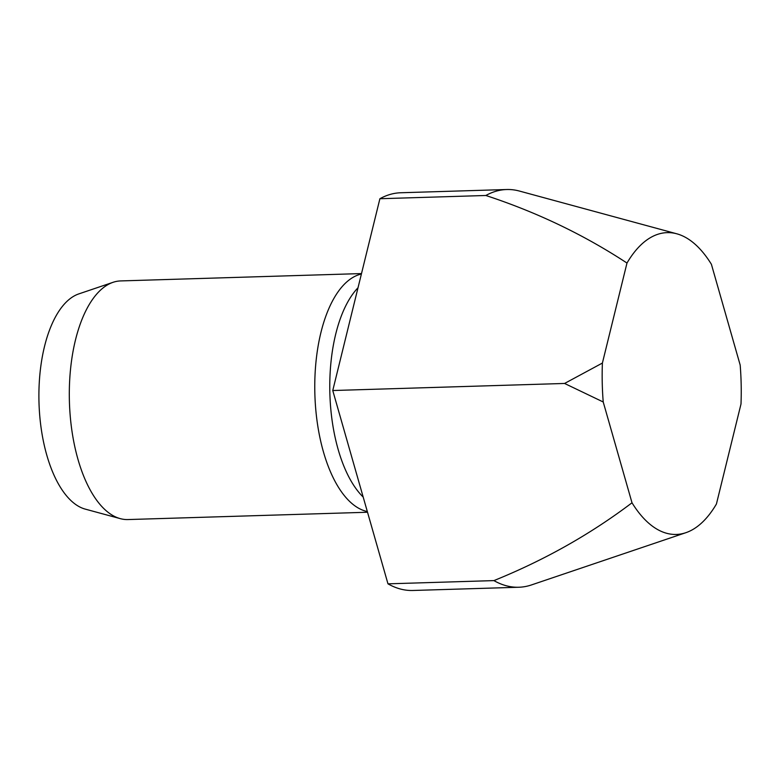 <?xml version="1.0" encoding="UTF-8"?>
<svg xmlns="http://www.w3.org/2000/svg" width="780" height="780" viewBox="0 0 780 780"><rect width="100%" height="100%" fill="white"/><g stroke="black" fill="none" stroke-linecap="round" stroke-linejoin="round"><path stroke-width="1.17" d="M564.574 383.458L332.758 390.526L387.972 583.84L493.925 580.603C544.401 560.176 590.431 534.232 632.005 502.788L603.223 401.983A150.969 69.42 -91.7 0 1 602.404 363.051L564.574 383.458L603.223 401.983M602.404 363.051L626.983 263.045C583.81 234.721 536.767 212.199 485.852 195.487L379.899 198.724L332.758 390.526M367.517 512.245L127.92 519.558A119.369 54.892 -91.7 0 1 120.276 518.632L85.312 509.135A108.712 49.988 -91.7 0 1 39 402.841A108.712 49.988 -91.7 0 1 78.751 293.923L113.061 282.311A119.369 54.892 -91.7 0 1 120.637 280.927L361.501 273.575M120.276 518.632A119.369 54.892 -91.7 0 1 69.42 401.915A119.369 54.892 -91.7 0 1 113.061 282.311M367.312 511.524A119.369 54.892 -91.7 0 1 314.837 392.974A119.369 54.892 -91.7 0 1 361.394 274.024M363.188 497.075A115.391 53.059 -91.7 0 1 329.843 392.506A115.391 53.059 -91.7 0 1 358.02 287.752M379.899 198.724A198.949 91.484 -91.7 0 1 400.754 192.757L506.708 189.52A198.949 91.484 -91.7 0 1 519.451 191.061L676.767 233.795A150.969 69.42 -91.7 0 1 711.399 264.284L740.181 365.079A150.969 69.42 -91.7 0 1 741 404.011L716.42 504.026A150.969 69.42 -91.7 0 1 685.893 532.682A150.969 69.42 -91.7 0 1 632.005 502.788M685.893 532.682L531.472 584.932A198.949 91.484 -91.7 0 1 518.846 587.242L412.893 590.48A198.949 91.484 -91.7 0 1 387.972 583.84M518.846 587.242A198.949 91.484 -91.7 0 1 493.925 580.603M485.852 195.487A198.949 91.484 -91.7 0 1 506.708 189.52M626.983 263.045A150.969 69.42 -91.7 0 1 676.767 233.795"/></g></svg>
